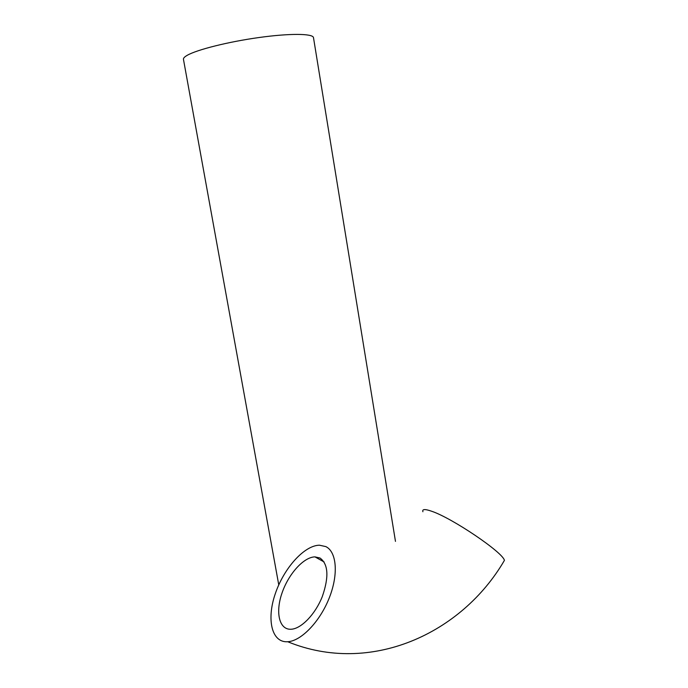 <?xml version="1.0" encoding="UTF-8"?>
<svg xmlns="http://www.w3.org/2000/svg" width="688" height="688" viewBox="0 0 688 688"><rect width="100%" height="100%" fill="white"/><g stroke="black" fill="none" stroke-linecap="round" stroke-linejoin="round"><path stroke-width="1.03" d="M278.76 584.886L183.481 59.478C183.137 58.317 184.401 56.923 187.274 55.289C197.06 49.656 228.356 41.779 258.86 37.548C289.39 33.273 312.464 33.488 313.461 37.487L313.522 37.883M319.997 558.011C328.322 564.108 329.088 576.974 322.294 596.599C315.319 614.229 301.327 628.755 291.162 629.245C279.225 630.027 275.269 612.595 281.899 593.366C288.341 574.127 303.657 557.048 314.966 556.876L319.997 558.011M422.905 511.743C422.036 509.051 424.969 508.888 431.694 511.261C452.059 518.012 503.272 552.619 504.407 560.402L503.126 562.517M325.828 546.599C336.604 551.759 338.677 573.998 329.354 597.674C320.144 621.359 301.344 641.018 287.73 641.741C271.536 642.876 266.411 619.226 275.32 593.632C283.981 568.03 304.337 545.378 319.456 545.206L325.828 546.599M313.461 37.487L395.471 541.37M324.108 561.967L314.966 556.876M504.407 560.402C461.82 633.691 370.514 675.642 287.73 641.741"/></g></svg>
